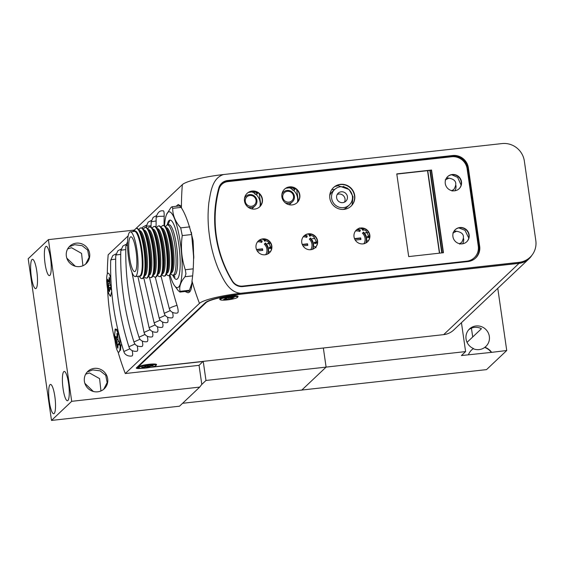 <?xml version="1.0" encoding="UTF-8"?>
<svg xmlns="http://www.w3.org/2000/svg" width="564" height="564" viewBox="0 0 564 564"><rect width="100%" height="100%" fill="white"/><g stroke="black" fill="none" stroke-linecap="round" stroke-linejoin="round"><path stroke-width="0.85" d="M334.882 186.501L338.188 185.683L349.109 189.497L353.043 196.744L352.084 204.979M248.477 192.394L255.316 191.541M285.885 188.242L292.723 187.382M451.686 174.777L457.658 177.392L461.112 185.133M271.573 248.632L267.942 241.596L262.267 239.136M317.306 243.549L313.676 236.513L307.993 234.053M369.568 237.74L365.937 230.704L360.255 228.244M468.769 238.071L464.962 230.274L458.793 227.891M519.134 262.323L518.02 263.374A20.05 19.38 46.6 0 0 528.976 258.326L530.082 257.276A20.05 19.38 -133.4 0 1 519.134 262.323L240.645 293.28A35.546 5.379 171.8 0 0 199.459 303.383L125.293 373.537L199.05 365.338L203.089 361.376M518.02 263.374L239.214 294.366A29.257 4.427 171.8 0 0 205.31 302.685L136.417 367.848A6.824 1.029 171.8 0 0 136.298 368.088A6.824 1.029 171.8 0 0 141.783 368.313L141.853 368.306M530.082 257.276A20.05 19.38 -133.4 0 0 535.8 240.539L524.344 161.022A20.05 19.38 -133.4 0 0 502.023 143.573L223.534 174.53A35.546 5.379 171.8 0 0 182.348 184.632L135.938 228.533M135.191 229.238L132.695 231.6M128.148 235.893L108.175 254.787A270.924 261.858 46.6 0 0 107.301 274.019M150.13 367.39L203.111 361.496M223.534 174.53C212.057 178.118 210.591 192.557 208.856 202.695C207.615 213.904 207.855 225.177 209.575 236.527C211.126 247.8 214.073 258.686 218.423 269.176C222.984 278.644 228.554 292.342 240.645 293.28M232.262 281.281A10.836 10.476 46.6 0 0 242.83 286.568L467.958 261.548A14.086 13.614 46.6 0 0 475.649 258.002A14.086 13.614 46.6 0 0 479.668 246.242L468.36 167.783A14.086 13.614 46.6 0 0 452.673 155.523L227.553 180.543A10.836 10.476 46.6 0 0 221.638 183.272A10.836 10.476 46.6 0 0 218.811 187.981A119.208 115.218 46.6 0 0 232.262 281.281M107.562 288.733A270.924 261.858 46.6 0 0 115.042 340.712M117.996 351.774A270.924 261.858 46.6 0 0 125.293 373.537M184.992 291.517L188.115 292.772L189.553 292.067C191.133 290.495 191.943 286.808 191.993 281.02A270.924 261.858 46.6 0 0 199.459 303.383M182.348 184.632A270.924 261.858 46.6 0 0 181.46 207.926L178.294 204.45L176.088 206.297M111.707 291.517L110.445 296.368L108.302 292.871L107.766 282.275M117.185 346.789L114.52 336.109L115.162 329.052L116.05 329.066L118.87 334.868M120.964 344.794L120.534 350.329M172.746 317.518L172.584 317.61C171.886 318.223 165.612 318.364 164.244 313.323L170.349 310.56M172.619 312.442L173.127 315.903L172.795 317.469M162.643 327.071L162.488 327.162C161.783 327.769 155.509 327.917 154.148 322.876L160.246 320.112M162.517 321.995L163.031 325.449L162.7 327.021M152.548 336.623L152.386 336.715C151.688 337.321 145.413 337.469 144.046 332.429L150.151 329.665M152.421 331.54L152.929 335.002L152.597 336.574M142.445 346.176L142.29 346.268C141.585 346.874 135.311 347.022 133.95 341.981L140.048 339.218M142.318 341.093L142.833 344.555L142.502 346.127M132.35 355.729L132.188 355.821C131.49 356.427 125.215 356.575 123.847 351.534L129.953 348.771M132.223 350.646L132.73 354.107L132.399 355.68M137.271 345.873L137.785 349.335L137.447 350.9M147.493 341.396L147.338 341.495C146.633 342.101 140.358 342.242 138.998 337.202L145.096 334.438M147.366 336.32L147.881 339.782L147.549 341.347M157.469 326.767L157.983 330.229L157.645 331.794M167.691 322.291L167.536 322.389C166.831 322.996 160.557 323.144 159.196 318.103L165.294 315.332M167.564 317.215L168.079 320.676L167.748 322.241M163.179 210.908C163.891 210.562 164.223 212.339 164.173 216.231A270.924 261.858 46.6 0 0 164.103 225.494M169.313 275.528A270.924 261.858 46.6 0 0 177.011 305.286C178.175 309.157 178.457 311.624 177.843 312.689M179.824 205.127A44.429 9.207 -96.3 0 0 179.26 205.945M188.721 291.102A44.429 9.207 -96.3 0 0 189.687 291.933M181.46 207.926C185.626 214.376 189.497 225.269 193.071 240.609C193.981 256.352 193.621 269.825 191.993 281.02M115.676 259.158L111.609 259.637L110.692 260.237C109.966 291.243 114.351 321.677 123.847 351.534M120.724 254.385L116.656 254.865L115.747 255.457C115.014 286.47 119.399 316.897 128.902 346.754L135 343.991M125.779 249.605L121.704 250.085L120.795 250.684C120.061 281.69 124.447 312.125 133.95 341.981M127.534 245.128L125.842 245.904L127.577 241.603M137.863 276.275L149.093 327.635L155.199 324.885M151.025 225.727L146.95 226.206L146.041 226.798L148.156 222.117L151.314 220.482M156.073 220.954L151.208 221.8L151.011 227.095M161.029 276.113L169.292 308.55L171.59 307.176L177.011 305.286M164.173 216.231L158.505 216.364L156.143 217.253C158.66 208.835 163.081 211.211 163.405 210.802L163.405 210.802M475.339 258.284A14.086 13.614 46.6 0 0 479.062 246.813L467.753 168.354A14.086 13.614 46.6 0 0 452.074 156.094L226.947 181.114A10.836 10.476 46.6 0 0 221.342 183.568M459.857 227.525A8.347 8.065 46.6 0 0 453.682 239.08A8.347 8.065 46.6 0 0 466.766 241.752A8.347 8.065 46.6 0 0 459.857 227.525M466.647 241.864A8.347 8.065 46.6 0 0 459.611 227.757A8.347 8.065 46.6 0 0 455.176 229.745M467.133 168.812A13.874 13.409 46.6 0 0 451.694 156.743L227.666 181.643A10.617 10.265 46.6 0 0 221.871 184.315A10.617 10.265 46.6 0 0 219.086 188.996A119.208 115.218 46.6 0 0 232.319 280.837A10.617 10.265 46.6 0 0 242.717 286.082L466.738 261.181A13.874 13.409 46.6 0 0 474.317 257.685A13.874 13.409 46.6 0 0 478.272 246.108L467.133 168.812M452.215 174.509A8.347 8.065 46.6 0 0 446.046 186.064A8.347 8.065 46.6 0 0 459.124 188.736A8.347 8.065 46.6 0 0 452.215 174.509M340.473 184.343A12.789 12.359 46.6 0 0 333.493 187.565A12.789 12.359 46.6 0 0 331.019 202.053A12.789 12.359 46.6 0 0 344.082 209.371A12.789 12.359 46.6 0 0 351.069 206.149A12.789 12.359 46.6 0 0 353.536 191.661A12.789 12.359 46.6 0 0 340.473 184.343M252.157 191.041A9.214 8.904 46.6 0 0 245.34 203.794A9.214 8.904 46.6 0 0 259.785 206.741A9.214 8.904 46.6 0 0 252.157 191.041M308.522 233.792A8.129 7.854 46.6 0 0 302.515 245.044A8.129 7.854 46.6 0 0 315.255 247.645A8.129 7.854 46.6 0 0 308.522 233.792M262.796 238.875A8.129 7.854 46.6 0 0 256.782 250.127A8.129 7.854 46.6 0 0 269.529 252.728A8.129 7.854 46.6 0 0 262.796 238.875M360.791 227.983A8.129 7.854 46.6 0 0 354.777 239.235A8.129 7.854 46.6 0 0 367.516 241.836A8.129 7.854 46.6 0 0 360.791 227.983M289.558 186.881A9.214 8.904 46.6 0 0 282.747 199.635A9.214 8.904 46.6 0 0 297.186 202.589A9.214 8.904 46.6 0 0 289.558 186.881M408.696 256.585L443.466 252.721L431.552 170.025L396.781 173.888L408.696 256.585M459.004 188.848A8.347 8.065 46.6 0 0 451.976 174.741A8.347 8.065 46.6 0 0 447.541 176.729M350.942 206.262A12.789 12.359 46.6 0 0 353.261 191.816A12.789 12.359 46.6 0 0 340.233 184.576A12.789 12.359 46.6 0 0 333.373 187.685M297.066 202.702A9.214 8.904 46.6 0 0 289.318 187.114A9.214 8.904 46.6 0 0 284.411 189.321M259.659 206.854A9.214 8.904 46.6 0 0 251.911 191.267A9.214 8.904 46.6 0 0 247.004 193.473M367.397 241.949A8.129 7.854 46.6 0 0 360.544 228.208A8.129 7.854 46.6 0 0 356.229 230.14M315.135 247.758A8.129 7.854 46.6 0 0 308.282 234.018A8.129 7.854 46.6 0 0 303.968 235.949M269.402 252.841A8.129 7.854 46.6 0 0 262.549 239.101A8.129 7.854 46.6 0 0 258.234 241.032M221.871 184.315L221.624 184.548A10.617 10.265 46.6 0 0 218.839 189.229A119.208 115.218 46.6 0 0 227.278 272.243M233.425 282.867A10.617 10.265 46.6 0 0 242.478 286.308L466.498 261.407A13.874 13.409 46.6 0 0 474.07 257.91L474.317 257.685M443.198 252.757L431.305 170.25L396.809 174.086M132.223 268.506A17.505 3.624 83.7 0 1 128.761 249.203A17.505 3.624 83.7 0 1 130.848 236.817A17.505 3.624 83.7 0 1 133.344 239.926A17.505 3.624 83.7 0 1 136.812 259.221A17.505 3.624 83.7 0 1 134.718 271.608A17.505 3.624 83.7 0 1 132.223 268.506M132.061 272.574A22.489 4.66 83.7 0 1 127.612 247.779A22.489 4.66 83.7 0 1 130.298 231.867A22.489 4.66 83.7 0 1 133.506 235.851A22.489 4.66 83.7 0 1 137.954 260.653A22.489 4.66 83.7 0 1 135.268 276.564A22.489 4.66 83.7 0 1 132.061 272.574M172.979 275.147L174.558 274.978A25.253 5.231 -96.3 0 0 177.618 264.199A25.253 5.231 -96.3 0 0 175.143 237.994A25.253 5.231 -96.3 0 0 168.981 224.782L167.402 224.958A25.253 5.231 83.7 0 1 173.564 238.17A25.253 5.231 83.7 0 1 176.038 264.375A25.253 5.231 83.7 0 1 172.979 275.147A25.253 5.231 83.7 0 1 170.878 273.611L170.821 273.526M166.091 227.666L166.253 227.652A22.701 4.702 83.7 0 1 171.794 239.524A22.701 4.702 83.7 0 1 174.015 263.092A22.701 4.702 83.7 0 1 171.266 272.779L171.103 272.8M166.366 228.272A22.701 4.702 83.7 0 1 167.092 229.146A22.701 4.702 83.7 0 1 172.965 263.205A22.701 4.702 83.7 0 1 171.759 271.129L170.779 273.625A25.253 5.231 83.7 0 1 169.066 275.584L168.537 275.641A25.253 5.231 83.7 0 1 166.436 274.104L166.38 274.019M161.212 227.511L161.248 227.412A25.253 5.231 83.7 0 1 162.961 225.452L163.489 225.396A25.253 5.231 83.7 0 1 165.59 226.932A25.253 5.231 83.7 0 1 172.126 264.812A25.253 5.231 83.7 0 1 170.779 273.625M162.961 225.452A25.253 5.231 83.7 0 1 169.122 238.664A25.253 5.231 83.7 0 1 171.597 264.868A25.253 5.231 83.7 0 1 168.537 275.641M161.649 228.159L161.812 228.145A22.701 4.702 83.7 0 1 167.353 240.017A22.701 4.702 83.7 0 1 169.574 263.585A22.701 4.702 83.7 0 1 166.831 273.272L166.662 273.293M161.924 228.765A22.701 4.702 83.7 0 1 162.651 229.64A22.701 4.702 83.7 0 1 168.523 263.698A22.701 4.702 83.7 0 1 167.318 271.622L166.338 274.118A25.253 5.231 83.7 0 1 164.625 276.078L164.103 276.134A25.253 5.231 83.7 0 1 161.995 274.597L161.938 274.513M156.771 228.004L156.806 227.905A25.253 5.231 83.7 0 1 158.519 225.945L159.048 225.889A25.253 5.231 83.7 0 1 161.149 227.426A25.253 5.231 83.7 0 1 167.684 265.306A25.253 5.231 83.7 0 1 166.338 274.118M158.519 225.945A25.253 5.231 83.7 0 1 164.681 239.157A25.253 5.231 83.7 0 1 167.155 265.362A25.253 5.231 83.7 0 1 164.103 276.134M157.208 228.653L157.37 228.639A22.701 4.702 83.7 0 1 162.911 240.511A22.701 4.702 83.7 0 1 165.139 264.079A22.701 4.702 83.7 0 1 162.39 273.766L162.228 273.787M157.483 229.259A22.701 4.702 83.7 0 1 158.209 230.133A22.701 4.702 83.7 0 1 164.082 264.192A22.701 4.702 83.7 0 1 162.876 272.116L161.903 274.612A25.253 5.231 83.7 0 1 160.19 276.572L159.661 276.628A25.253 5.231 83.7 0 1 157.56 275.091L157.497 275.006M152.329 228.498L152.372 228.399A25.253 5.231 83.7 0 1 154.085 226.439L154.607 226.383A25.253 5.231 83.7 0 1 156.707 227.919A25.253 5.231 83.7 0 1 163.243 265.799A25.253 5.231 83.7 0 1 161.903 274.612M154.085 226.439A25.253 5.231 83.7 0 1 160.239 239.651A25.253 5.231 83.7 0 1 162.714 265.856A25.253 5.231 83.7 0 1 159.661 276.628M152.766 229.146L152.936 229.132A22.701 4.702 83.7 0 1 158.47 241.004A22.701 4.702 83.7 0 1 160.698 264.572A22.701 4.702 83.7 0 1 157.948 274.259L157.786 274.28M153.048 229.752A22.701 4.702 83.7 0 1 153.768 230.627A22.701 4.702 83.7 0 1 159.64 264.685A22.701 4.702 83.7 0 1 158.435 272.609L157.462 275.105A25.253 5.231 83.7 0 1 155.749 277.065L155.22 277.121A25.253 5.231 83.7 0 1 153.119 275.584L153.063 275.5M147.888 228.991L147.93 228.892A25.253 5.231 83.7 0 1 149.643 226.932L150.172 226.876A25.253 5.231 83.7 0 1 152.273 228.413A25.253 5.231 83.7 0 1 158.801 266.293A25.253 5.231 83.7 0 1 157.462 275.105M149.643 226.932A25.253 5.231 83.7 0 1 155.805 240.144A25.253 5.231 83.7 0 1 158.28 266.349A25.253 5.231 83.7 0 1 155.22 277.121M148.332 229.64L148.494 229.626A22.701 4.702 83.7 0 1 154.035 241.498A22.701 4.702 83.7 0 1 156.256 265.066A22.701 4.702 83.7 0 1 153.507 274.753L153.345 274.774M148.607 230.246A22.701 4.702 83.7 0 1 149.333 231.12A22.701 4.702 83.7 0 1 155.206 265.179A22.701 4.702 83.7 0 1 154 273.103L153.02 275.599A25.253 5.231 83.7 0 1 151.307 277.558L150.778 277.615A25.253 5.231 83.7 0 1 148.677 276.078L148.621 275.993M143.453 229.485L143.489 229.386A25.253 5.231 83.7 0 1 145.202 227.426L145.731 227.37A25.253 5.231 83.7 0 1 147.831 228.906A25.253 5.231 83.7 0 1 154.367 266.786A25.253 5.231 83.7 0 1 153.02 275.599M145.202 227.426A25.253 5.231 83.7 0 1 151.363 240.638A25.253 5.231 83.7 0 1 153.838 266.842A25.253 5.231 83.7 0 1 150.778 277.615M143.89 230.133L144.053 230.119A22.701 4.702 83.7 0 1 149.594 241.991A22.701 4.702 83.7 0 1 151.815 265.559A22.701 4.702 83.7 0 1 149.072 275.246L148.903 275.267M144.165 230.739A22.701 4.702 83.7 0 1 144.892 231.614A22.701 4.702 83.7 0 1 150.764 265.672A22.701 4.702 83.7 0 1 149.559 273.596L148.579 276.092A25.253 5.231 83.7 0 1 146.866 278.052L146.344 278.108A25.253 5.231 83.7 0 1 144.236 276.572L144.18 276.487M139.012 229.978L139.047 229.879A25.253 5.231 83.7 0 1 140.76 227.919L141.289 227.863A25.253 5.231 83.7 0 1 143.39 229.4A25.253 5.231 83.7 0 1 149.925 267.28A25.253 5.231 83.7 0 1 148.579 276.092M140.76 227.919A25.253 5.231 83.7 0 1 146.922 241.131A25.253 5.231 83.7 0 1 149.397 267.336A25.253 5.231 83.7 0 1 146.344 278.108M139.449 230.627L139.611 230.613A22.701 4.702 83.7 0 1 145.152 242.485A22.701 4.702 83.7 0 1 147.38 266.053A22.701 4.702 83.7 0 1 144.631 275.74L144.469 275.761M139.724 231.233A22.701 4.702 83.7 0 1 140.45 232.107A22.701 4.702 83.7 0 1 146.323 266.166A22.701 4.702 83.7 0 1 145.117 274.09L144.144 276.586A25.253 5.231 83.7 0 1 142.431 278.546L141.902 278.602A25.253 5.231 83.7 0 1 139.802 277.065L139.287 276.311M134.274 231.226L134.613 230.373A25.253 5.231 83.7 0 1 136.326 228.413L136.848 228.357A25.253 5.231 83.7 0 1 138.948 229.893A25.253 5.231 83.7 0 1 145.484 267.773A25.253 5.231 83.7 0 1 144.144 276.586M136.326 228.413A25.253 5.231 83.7 0 1 142.48 241.625A25.253 5.231 83.7 0 1 144.955 267.829A25.253 5.231 83.7 0 1 141.902 278.602M133.872 231.466A22.701 4.702 83.7 0 1 134.493 231.177L135.177 231.106A22.701 4.702 83.7 0 1 140.711 242.978A22.701 4.702 83.7 0 1 142.939 266.546A22.701 4.702 83.7 0 1 140.189 276.233L139.505 276.311A22.701 4.702 83.7 0 1 138.836 276.163M134.493 231.177A22.701 4.702 83.7 0 1 140.027 243.056A22.701 4.702 83.7 0 1 142.255 266.624A22.701 4.702 83.7 0 1 139.505 276.311M135.268 276.564L139.484 276.092A22.489 4.66 -96.3 0 0 142.206 266.497A22.489 4.66 -96.3 0 0 139.999 243.154A22.489 4.66 -96.3 0 0 134.514 231.395L130.298 231.867M165.647 227.017L165.689 226.918A25.253 5.231 83.7 0 1 167.402 224.958M193.812 257.276A39.558 8.199 -96.3 0 0 192.324 242.28M190.569 286.97A39.558 8.199 -96.3 0 0 191.816 284.855M190.35 287.612L190.787 287.562A39.558 8.199 -96.3 0 0 191.499 287.323M164.533 225.748A38.162 7.91 83.7 0 1 166.443 214.757A38.162 7.91 83.7 0 1 176.885 225.826A38.162 7.91 83.7 0 1 182.08 271.362A38.162 7.91 83.7 0 1 174.283 285.321A38.162 7.91 83.7 0 1 170.011 275.013M174.283 285.321L178.217 290.615L179.923 292.046L180.071 291.32C178.978 286.787 180.628 281.922 185.02 276.72L185.944 273.822L185.295 269.733C181.559 258.721 180.55 247.335 182.264 235.576L180.684 227.877C175.298 221.666 172.64 215.152 172.704 208.327L171.978 206.784L170.85 207.615L166.5 214.609M172.767 275.154A29.8 6.176 -96.3 0 0 176.539 279.335A29.8 6.176 -96.3 0 0 180.142 266.617A29.8 6.176 -96.3 0 0 177.223 235.681A29.8 6.176 -96.3 0 0 169.954 220.094A29.8 6.176 -96.3 0 0 167.191 225.001M179.93 292.074L188.813 291.087A8.559 1.777 -96.3 0 0 189.448 290.284L191.943 282.924M193.762 258.446L191.64 234.539A8.559 1.777 -96.3 0 0 191.372 232.276M334.741 189.405L331.674 189.751M347.297 188.009L346.839 188.066M343.264 209.434A10.667 10.307 46.6 0 0 346.959 207.214L349.342 204.958A10.667 10.307 46.6 0 0 352.38 196.061A10.667 10.307 46.6 0 0 345.372 187.382A10.667 10.307 46.6 0 0 334.685 189.462A10.667 10.307 46.6 0 0 331.639 198.366A10.667 10.307 46.6 0 0 338.654 207.037A10.667 10.307 46.6 0 0 349.342 204.958M347.403 196.61A5.548 5.358 46.6 0 0 338.203 193.184A5.548 5.358 46.6 0 0 340.268 202.321A5.548 5.358 46.6 0 0 347.403 196.61M344.449 202.173A5.548 5.358 46.6 0 0 337.187 194.502M334.685 189.462L332.295 191.718A10.667 10.307 46.6 0 0 329.736 195.652M462.656 243.789A8.53 8.248 46.6 0 0 463.615 238.635M456.629 231.254A8.53 8.248 46.6 0 0 454.048 231.155M454.944 190.787A8.53 8.248 46.6 0 0 455.959 185.535M448.972 178.146A8.53 8.248 46.6 0 0 446.469 178.041M293.52 196.124A5.527 5.344 46.6 0 0 287.365 191.316A5.527 5.344 46.6 0 0 282.776 197.315A5.527 5.344 46.6 0 0 288.923 202.131A5.527 5.344 46.6 0 0 293.52 196.124M281.894 194.34A6.613 6.387 -133.4 0 1 294.373 196.194A6.613 6.387 -133.4 0 1 285.017 202.617M297.411 202.342A12.464 12.048 46.6 0 0 293.548 190.336A1.516 1.466 -133.4 0 1 291.976 189.102A12.464 12.048 46.6 0 0 289.325 187.756M289.156 204.739A6.613 6.387 46.6 0 0 290.002 204.062L292.49 201.715M298.335 201.115L296.678 189.603M293.569 190.35A1.516 1.466 46.6 0 0 294.514 189.906M292.434 187.699A1.516 1.466 46.6 0 0 291.948 189.081M365.775 243.07A9.99 9.658 46.6 0 0 363.174 232.502M366.106 242.894A9.99 9.658 46.6 0 0 363.554 232.1L362.469 233.249A8.361 8.079 -133.4 0 1 363.858 243.761M362.405 229.301L362.969 228.913L362.405 229.301L362.603 230.239L363.442 230.197L363.265 229.04M369.631 236.683L369.201 237.416L367.721 237.634L367.361 237.106L367.855 236.245L369.631 236.683L369.201 237.416M367.545 236.401L368.426 236.647L368.926 236.147L369.533 236.781M355.51 230.965A8.361 8.079 -133.4 0 1 359.818 231.522L360.382 230.041A9.99 9.658 46.6 0 0 357.336 229.315M355.257 240.095L360.918 239.467L360.692 237.909L354.495 238.593M367.707 232.65L365.409 232.862L367.566 232.453M359.487 227.976L358.605 228.582M368.095 241.152L367.566 240.666L368.229 240.976M360.466 239.517L360.692 237.909M360.283 238.29L354.629 238.917M359.592 231.43L359.98 230.422A9.99 9.658 46.6 0 0 356.786 229.682M359.98 230.422L360.382 230.041M368.426 236.647L368.821 236.238M367.897 236.464L367.467 237.162L367.791 236.556L367.467 237.162L368.045 237.592L368.496 236.901L367.897 236.464L367.566 237.063L368.144 237.5L368.496 236.901M368.969 236.365L368.588 236.958L368.87 236.464L368.588 236.958L369.06 237.296L369.321 236.809L369.159 237.197L369.42 236.718L368.969 236.365L368.687 236.859L369.159 237.197L369.42 236.718M365.394 232.742L367.573 232.46M362.307 229.4L362.962 228.921M363.272 229.273L363.385 230.239M363.223 229.308L362.483 229.52L363.124 229.4L362.483 229.52L362.624 230.161L363.258 230.049L362.624 230.161L363.364 229.95L363.223 229.308L362.589 229.421L362.722 230.063L363.364 229.95M367.615 240.609L368.144 241.089M441.753 252.912L429.867 170.413M439.645 253.144L427.759 170.645M439.419 253.173L427.533 170.673M430.226 170.37L442.113 252.876M312.534 249.302A9.99 9.658 46.6 0 0 310.052 238.41M312.823 249.196A9.99 9.658 46.6 0 0 310.433 238.008L309.347 239.15A8.361 8.079 -133.4 0 1 310.708 249.704M310.693 234.723L310.038 234.991L310.419 235.978L309.481 236.14L309.283 235.209L310.39 234.603M309.283 235.209L310.461 234.631M310.038 234.991L310.32 236.097M314.367 242.358L315.699 242.146L316.51 242.59L315.079 243.62L314.24 243.006L314.733 242.146L315.41 242.457L315.805 242.048L316.51 242.59L316.08 243.324M315.304 242.555L315.699 242.146M303.228 236.795A8.361 8.079 -133.4 0 1 306.696 237.423L307.26 235.942A9.99 9.658 46.6 0 0 304.821 235.28M302.995 245.904L307.796 245.368L307.57 243.81L302.233 244.402M314.458 238.353L314.021 237.345L314.825 238.53L312.273 238.65M315.953 247.758L314.444 246.567L315.403 247.152L316.207 246.426M315.389 246.919L316.136 246.531M307.345 245.418L307.57 243.81M307.161 244.191L302.367 244.727M306.471 237.338L306.858 236.33A9.99 9.658 46.6 0 0 304.32 235.653M306.858 236.33L307.26 235.942M316.411 242.682L315.981 243.415M314.775 242.365L314.345 243.07L314.67 242.464L314.345 243.07L314.923 243.5L315.375 242.809L314.775 242.365L314.444 242.971L315.022 243.401L315.375 242.809M315.847 242.273L315.466 242.858L315.748 242.365L315.466 242.858L315.939 243.197L316.2 242.717L316.037 243.105L316.298 242.619L315.847 242.273L315.565 242.767L316.037 243.105L316.298 242.619M313.922 237.444L314.67 238.544M309.185 235.301L309.735 234.92M310.101 235.209L309.361 235.421L310.003 235.308L309.361 235.421L309.502 236.069L310.242 235.858L310.101 235.209L309.467 235.329L309.601 235.971L310.242 235.858M314.493 246.51L315.403 247.152M315.29 247.018L316.03 246.503M315.974 247.54L315.579 247.004L316.101 246.623L315.473 247.095L315.995 246.722L315.473 247.095L315.875 247.638M267.59 254.061A9.99 9.658 46.6 0 0 265.009 243.415M267.907 253.899A9.99 9.658 46.6 0 0 265.397 243.013L264.312 244.156A8.361 8.079 -133.4 0 1 265.686 254.688M265.214 239.904L265.383 240.983L264.438 241.145L264.248 240.215L264.918 239.785M264.248 240.215L264.981 239.813M265.002 239.996L265.284 241.103M271.474 247.596L271.044 248.329L269.564 248.548L269.204 248.012L269.691 247.152L271.474 247.596L271.044 248.329M269.38 247.314L270.269 247.561L270.762 247.06L271.439 247.624M257.515 241.857A8.361 8.079 -133.4 0 1 261.661 242.435L262.225 240.948A9.99 9.658 46.6 0 0 259.292 240.236M257.269 250.987L262.753 250.374L262.528 248.816L256.507 249.485M269.712 243.542L267.251 243.775L269.423 243.359L268.831 242.457M270.029 252.143L269.409 251.572L270.163 251.974M262.302 250.43L262.528 248.816M262.126 249.203L256.634 249.81M261.435 242.344L261.823 241.336A9.99 9.658 46.6 0 0 258.756 240.602M261.823 241.336L262.225 240.948M270.269 247.561L270.664 247.152M271.369 247.688L270.939 248.428M269.733 247.377L269.303 248.075L269.634 247.469L269.303 248.075L269.888 248.505L270.332 247.815L269.733 247.377L269.409 247.977L269.987 248.407L270.332 247.815M270.812 247.279L270.431 247.871L270.713 247.37L270.431 247.871L270.903 248.202L271.157 247.723L271.002 248.111L271.263 247.624L270.812 247.279L270.53 247.772L271.002 248.111L271.263 247.624M269.063 242.71L269.634 243.549M267.23 243.655L269.423 243.359M264.142 240.306L264.699 239.926M265.066 240.215L264.326 240.426L264.96 240.313L264.326 240.426L264.46 241.075L265.2 240.863L265.066 240.215L264.424 240.334L264.565 240.976L265.2 240.863M269.458 251.516L270.078 252.08M256.049 200.291A5.527 5.344 46.6 0 0 249.901 195.475A5.527 5.344 46.6 0 0 245.305 201.482A5.527 5.344 46.6 0 0 251.459 206.29A5.527 5.344 46.6 0 0 256.049 200.291M244.522 198.267A6.613 6.387 -133.4 0 1 256.902 200.361A6.613 6.387 -133.4 0 1 247.73 206.875M259.919 206.593A12.464 12.048 46.6 0 0 256.077 194.495A1.516 1.466 -133.4 0 1 254.505 193.269A12.464 12.048 46.6 0 0 251.854 191.922M251.706 208.884A6.613 6.387 46.6 0 0 252.531 208.229L255.02 205.881M260.878 205.352L259.2 193.692M256.098 194.517A1.516 1.466 46.6 0 0 257.043 194.065M254.963 191.866A1.516 1.466 46.6 0 0 254.477 193.248M151.42 367.122L443.664 334.635A18.422 17.808 46.6 0 0 453.724 329.996L529.081 258.721A18.422 17.808 46.6 0 0 531.817 255.393M239.883 294.288L519.021 263.36A18.422 17.808 46.6 0 0 529.081 258.721M239.897 294.387A29.257 4.427 171.8 0 0 205.994 302.706L137.362 367.622A6.824 1.029 171.8 0 0 137.242 367.855A6.824 1.029 171.8 0 0 140.422 368.271M237.599 297.017A9.32 1.41 171.8 0 0 237.895 296.227A9.32 1.41 171.8 0 0 230.598 296.142A9.32 1.41 171.8 0 0 219.756 298.842A9.32 1.41 171.8 0 0 220.263 299.512M156.08 365.155A9.32 1.41 171.8 0 0 156.376 364.358A9.32 1.41 171.8 0 0 149.079 364.281A9.32 1.41 171.8 0 0 138.236 366.974A9.32 1.41 171.8 0 0 138.744 367.65M149.333 366.473A5.696 0.86 -8.2 0 1 147.62 366.769L147.366 365.733M152.978 365.098L153.211 365.634A5.852 0.888 171.8 0 0 153.204 365.62A5.852 0.888 171.8 0 0 153.041 365.486A5.852 0.888 171.8 0 0 152.647 365.373L148.741 365.966L147.162 365.634A5.852 0.888 171.8 0 0 144.913 366.043L145.463 366.304L145.216 366.6L141.635 367.347A5.852 0.888 171.8 0 0 142.206 367.615L146.104 367.023L147.69 367.347A5.852 0.888 171.8 0 0 149.939 366.945L149.382 366.685L149.636 366.389L153.211 365.634M155.847 364.978A8.777 1.325 -8.2 0 1 156.009 365.077A8.777 1.325 -8.2 0 1 149.157 367.566A8.777 1.325 -8.2 0 1 138.998 368.01A8.777 1.325 -8.2 0 1 138.786 367.559A8.777 1.325 -8.2 0 1 146.837 365.239A8.777 1.325 -8.2 0 1 155.847 364.978M142.248 367.03L142.206 367.615M145.449 365.93L145.463 366.304M147.62 366.769L147.69 367.347M147.049 365.655L147.133 367.086M145.991 365.824L146.104 367.023M144.335 366.826L144.391 367.22M150.955 365.676L151.018 366.029M149.516 365.874L149.636 366.389M149.199 365.909L149.382 366.685M231.635 298.173A5.696 0.86 -8.2 0 1 231.057 298.3L230.725 297.679M234.293 297.263A5.852 0.888 171.8 0 0 233.743 297.179A5.852 0.888 171.8 0 0 232.995 297.15L226.721 297.848A5.852 0.888 171.8 0 0 224.803 298.314L226.418 298.638L223.598 299.456A5.852 0.888 171.8 0 0 224.902 299.569L228.462 298.814L231.177 298.871A5.852 0.888 171.8 0 0 233.094 298.398L231.473 298.074L234.293 297.263M236.14 296.593A8.777 1.325 -8.2 0 1 237.529 296.939A8.777 1.325 -8.2 0 1 232.135 299.16A8.777 1.325 -8.2 0 1 221.758 300.126A8.777 1.325 -8.2 0 1 220.312 299.421A8.777 1.325 -8.2 0 1 226.862 297.348A8.777 1.325 -8.2 0 1 236.14 296.593M224.909 298.976L224.902 299.569M226.383 297.919L226.418 298.638M226.044 297.989L226.065 298.426M231.057 298.3L231.177 298.871M229.83 297.827L229.908 298.758M228.349 297.94L228.462 298.814M226.552 297.884L226.77 299.11M232.34 297.306L232.424 297.721M231.346 297.552L231.473 298.074M51.5 420.427L28.2 258.735L48.398 239.629L71.698 401.321L51.5 420.427L179.521 406.2L199.719 387.094L201.792 384.387L199.05 365.338M31.986 259.553A14.742 3.053 -96.3 0 0 31.168 275.443A14.742 3.053 -96.3 0 0 35.694 288.62A14.742 3.053 -96.3 0 0 36.145 288.387A14.742 3.053 -96.3 0 0 36.97 272.497A14.742 3.053 -96.3 0 0 32.437 259.32A14.742 3.053 -96.3 0 0 31.986 259.553M50.02 384.662A14.742 3.053 -96.3 0 0 49.195 400.553A14.742 3.053 -96.3 0 0 53.721 413.729A14.742 3.053 -96.3 0 0 54.172 413.504A14.742 3.053 -96.3 0 0 54.997 397.613A14.742 3.053 -96.3 0 0 50.471 384.436A14.742 3.053 -96.3 0 0 50.02 384.662M45.726 246.56A14.742 3.053 -96.3 0 0 44.901 262.45A14.742 3.053 -96.3 0 0 49.428 275.627A14.742 3.053 -96.3 0 0 49.879 275.401A14.742 3.053 -96.3 0 0 50.704 259.503A14.742 3.053 -96.3 0 0 46.17 246.334A14.742 3.053 -96.3 0 0 45.726 246.56M63.753 371.669A14.742 3.053 -96.3 0 0 62.928 387.567A14.742 3.053 -96.3 0 0 67.461 400.736A14.742 3.053 -96.3 0 0 67.906 400.51A14.742 3.053 -96.3 0 0 68.73 384.62A14.742 3.053 -96.3 0 0 64.204 371.443A14.742 3.053 -96.3 0 0 63.753 371.669M67.652 248.914L71.494 247.716L81.547 253.384L82.908 265.743M85.686 374.151L89.507 372.959L99.588 378.627L100.956 390.958M199.719 387.094L71.698 401.321M134.295 230.084L48.398 239.629M94.357 368.377A11.978 11.576 46.6 0 0 87.815 371.387A11.978 11.576 46.6 0 0 85.502 384.951A11.978 11.576 46.6 0 0 97.734 391.804A11.978 11.576 46.6 0 0 104.277 388.786A11.978 11.576 46.6 0 0 106.589 375.229A11.978 11.576 46.6 0 0 94.357 368.377M76.309 243.154A11.978 11.576 46.6 0 0 69.774 246.172A11.978 11.576 46.6 0 0 67.454 259.736A11.978 11.576 46.6 0 0 79.686 266.589A11.978 11.576 46.6 0 0 86.229 263.571A11.978 11.576 46.6 0 0 88.548 250.007A11.978 11.576 46.6 0 0 76.309 243.154M103.713 389.287L107.153 382.554L105.722 375.271L100.173 370.858L92.743 369.899L87.237 371.986M85.679 264.058L89.112 257.318L87.653 250.035L82.097 245.657L74.667 244.713L69.182 246.771M93.321 391.458L84.847 383.33M75.28 266.236L66.813 258.136M301.705 390.055L486.535 369.617L506.733 350.512L497.772 288.331M468.754 329.721A11.978 11.576 -133.4 0 1 474.521 327.374A11.978 11.576 -133.4 0 1 481.452 328.72L467.048 342.341M506.733 350.512L491.322 352.394A13.543 13.092 46.6 0 0 484.666 347.459L484.871 347.269A11.978 11.576 46.6 0 0 485.921 346.388A11.978 11.576 46.6 0 0 488.241 332.823A11.978 11.576 46.6 0 0 476.002 325.971A11.978 11.576 46.6 0 0 469.467 328.988A11.978 11.576 46.6 0 0 473.464 348.538L473.259 348.728A13.543 13.092 46.6 0 0 471.476 350.103M484.666 347.459A11.978 11.576 -133.4 0 1 479.181 349.595A11.978 11.576 -133.4 0 1 473.259 348.728M203.223 361.362L205.98 380.467L326.098 367.115L323.348 348.009L326.098 367.101L465.603 351.591L461.444 322.7M326.098 367.115L301.719 390.161M491.322 352.394L461.422 355.546L465.603 351.591M468.416 354.77A13.543 13.092 -133.4 0 1 471.582 350.004A13.543 13.092 -133.4 0 1 473.464 348.538M491.526 352.204A13.543 13.092 46.6 0 0 484.871 347.269M471.433 328.163L472.71 336.99M182.588 403.295L301.86 390.041M205.98 380.467L201.679 384.535M116.628 329.468A11.484 2.383 83.7 0 1 120.125 345.288A11.484 2.383 83.7 0 1 119.124 351.915A11.484 2.383 83.7 0 1 116.353 347.967A11.484 2.383 83.7 0 1 114.76 336.193A11.484 2.383 83.7 0 1 116.353 329.334M117.023 336.017L116.847 337.596L115.669 336.377A7.656 1.586 -96.3 0 0 115.712 339.168L116.917 341.981L117.192 346.98A7.656 1.586 -96.3 0 0 117.904 348.192L118.038 343.885L119.215 345.105A7.656 1.586 -96.3 0 0 119.23 343.772A7.656 1.586 -96.3 0 0 119.173 342.313L117.968 339.5L117.693 334.501A7.656 1.586 -96.3 0 0 116.981 333.289L117.023 336.017L117.714 335.975M117.947 339.302L116.48 339.105A7.459 1.544 83.7 0 1 116.424 337.709A7.459 1.544 83.7 0 1 116.424 337.561M117.77 337.575L116.847 337.596M116.48 339.105L115.712 339.168M118.137 340.029L116.41 340.353M118.814 341.706L116.917 341.981M118.003 344.181L117.15 344.259M117.925 346.747L117.192 346.98M119.23 343.645L118.038 343.885M119.23 343.779L118.518 343.927M110.763 295.924A11.484 2.383 83.7 0 1 107.928 290.46A11.484 2.383 83.7 0 1 106.674 278.397A11.484 2.383 83.7 0 1 108.535 273.279A11.484 2.383 83.7 0 1 110.882 279.145M109.092 279.941L108.838 281.246L107.632 279.25A7.656 1.586 -96.3 0 0 107.562 281.817L108.732 285.271L108.817 290.016A7.656 1.586 -96.3 0 0 109.529 291.651L109.846 287.851L111.052 289.847A7.656 1.586 -96.3 0 0 111.122 288.648A7.656 1.586 -96.3 0 0 111.122 287.28L109.959 283.819L109.874 279.081A7.656 1.586 -96.3 0 0 109.162 277.439L109.092 279.941L109.853 279.906M109.846 282.148L108.33 281.781A7.459 1.544 83.7 0 1 108.323 280.837M109.818 281.224L108.838 281.246M108.33 281.781L107.562 281.817M109.909 283.121L108.26 283.41M110.276 285.074L108.732 285.271M111.129 287.337L108.887 287.513M109.557 289.811L108.817 290.016M111.129 287.584L109.846 287.851M111.136 288.098L110.361 288.246M226.947 181.114L227.553 180.543M452.074 156.094L452.673 155.523M467.753 168.354L468.36 167.783M479.062 246.813L479.668 246.242M287.245 187.988L287.873 187.396M249.838 192.148L250.465 191.556M180.071 291.32L189.448 290.284M185.02 276.72L192.261 275.916M185.295 269.733L192.937 268.88M182.264 235.576L191.64 234.539M180.684 227.877L189.758 226.869M172.704 208.327L181.22 207.383M452.899 232.967L456.586 231.254C463.46 232.502 465.166 236.175 461.69 242.266A6.401 6.183 -133.4 0 1 459.3 243.655M445.243 179.867L448.937 178.153C455.811 179.401 457.51 183.074 454.041 189.166A6.401 6.183 -133.4 0 1 451.489 190.597M294.944 188.313A1.516 1.466 -133.4 0 1 293.054 190.146A1.516 1.466 -133.4 0 1 292.822 187.41L292.371 187.756M294.161 188.51A0.43 0.416 46.6 0 0 293.675 188.129A0.43 0.416 46.6 0 0 293.315 188.602A0.43 0.416 46.6 0 0 293.795 188.975A0.43 0.416 46.6 0 0 294.161 188.51M257.459 192.423A1.516 1.466 -133.4 0 1 255.591 194.305A1.516 1.466 -133.4 0 1 255.386 191.556L254.9 191.922M256.69 192.669A0.43 0.416 46.6 0 0 256.204 192.296A0.43 0.416 46.6 0 0 255.844 192.768A0.43 0.416 46.6 0 0 256.331 193.142A0.43 0.416 46.6 0 0 256.69 192.669M519.021 263.36L443.664 334.635M459.406 188.425L458.553 189.229M137.278 367.037L137.362 367.622M205.994 302.706L205.923 302.205M110.699 260.216L112.814 255.548L115.965 253.913M138.998 337.202C129.501 307.345 125.116 276.917 125.842 245.904M144.046 332.429L131.877 272.109M154.148 322.876L143.707 277.495M159.196 318.103L149.404 276.973M146.027 227.377L146.041 226.798M164.244 313.323L155.283 277.121M156.073 227.116L156.143 217.253M115.747 255.443L117.862 250.768L121.02 249.14M120.795 250.663L122.91 245.996L126.068 244.36M142.107 228.06L143.108 226.89L146.266 225.255M151.096 222.012L153.204 217.337L156.362 215.709M128.902 346.754C130.263 351.795 136.537 351.654 137.249 351.041M149.1 327.649C150.461 332.689 156.736 332.548 157.448 331.942M169.299 308.55C170.659 313.591 176.934 313.443 177.646 312.837M173.571 275.084L174.995 277.192M167.994 224.895L169.842 220.172M140.45 232.107L138.948 229.893M144.892 231.614L143.39 229.4M149.333 231.12L147.831 228.906M153.768 230.627L152.273 228.413M158.209 230.133L156.707 227.919M162.651 229.64L161.149 227.426M167.092 229.146L165.59 226.932M171.971 206.755L180.861 205.768M343.737 186.254L343.836 186.938M461.69 242.266L459.702 244.149M454.041 189.166L452.053 191.041M283.403 192.105L282.092 193.346M294.986 188.334L294.457 189.962M245.932 196.272L244.706 197.435M257.494 192.444L256.987 194.129M137.242 367.855L137.144 367.164M139.675 366.205L138.786 367.559M154.776 364.034L156.009 365.077M221.201 298.074L220.312 299.421M236.295 295.896L237.529 296.939"/></g></svg>
